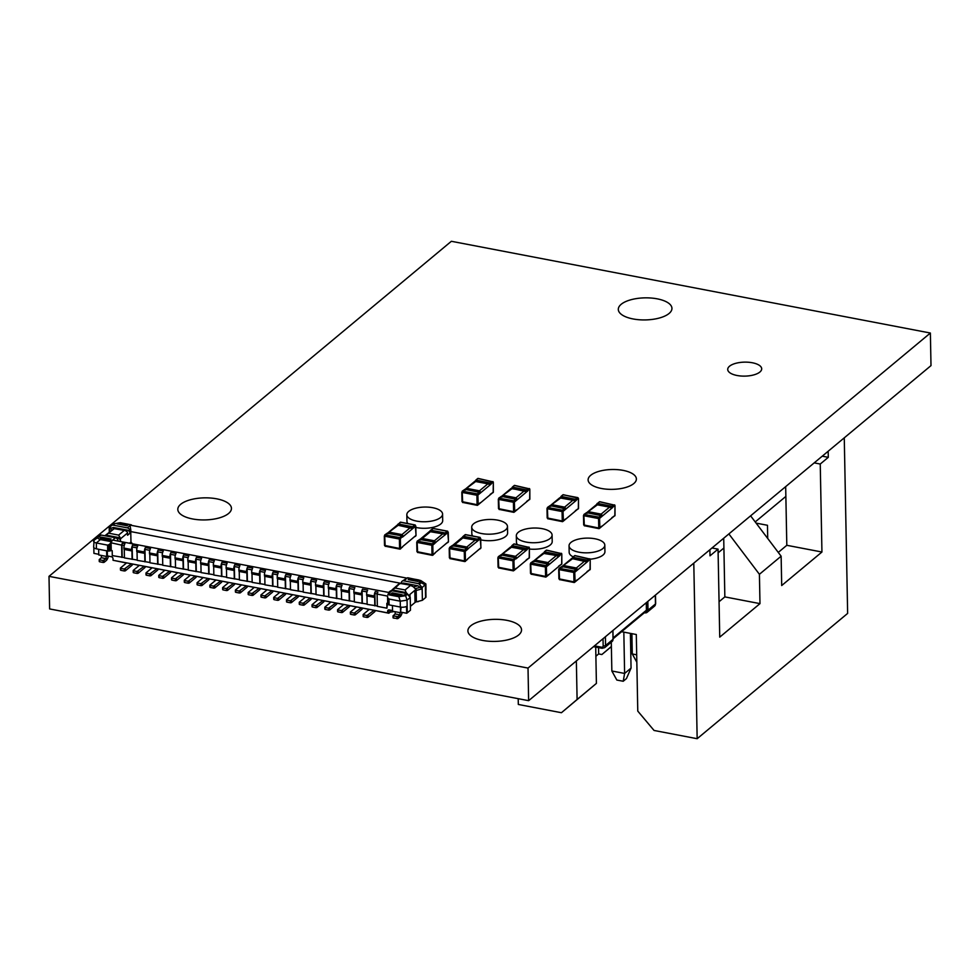 <?xml version="1.0" encoding="UTF-8"?>
<svg xmlns="http://www.w3.org/2000/svg" width="980" height="980" viewBox="0 0 980 980"><rect width="100%" height="100%" fill="white"/><g stroke="black" fill="none" stroke-linecap="round" stroke-linejoin="round"><path stroke-width="1.47" d="M49 576.338L49.625 608.935L528.637 700.676L931 365.613L930.375 333.029L451.363 241.288L49 576.338L528.012 668.078L930.375 333.029L931 365.613M729.537 366.214A16.991 6.995 178.9 0 1 748.573 362.257A16.991 6.995 178.9 0 1 761.693 368.799A16.991 6.995 178.9 0 1 759.88 372.033A16.991 6.995 178.9 0 1 740.843 376.002A16.991 6.995 178.9 0 1 727.723 369.448A16.991 6.995 178.9 0 1 729.537 366.214M590.695 475.3A24.145 9.935 178.9 0 1 617.743 469.665A24.145 9.935 178.9 0 1 636.388 478.963A24.145 9.935 178.9 0 1 633.803 483.557A24.145 9.935 178.9 0 1 606.755 489.192A24.145 9.935 178.9 0 1 588.11 479.894A24.145 9.935 178.9 0 1 590.695 475.3M621.173 304.302A26.828 11.037 178.9 0 1 651.222 298.043A26.828 11.037 178.9 0 1 671.949 308.382A26.828 11.037 178.9 0 1 669.071 313.478A26.828 11.037 178.9 0 1 639.021 319.737A26.828 11.037 178.9 0 1 618.307 309.411A26.828 11.037 178.9 0 1 621.173 304.302M180.675 504.308A26.828 11.037 178.9 0 1 210.737 498.036A26.828 11.037 178.9 0 1 231.452 508.375A26.828 11.037 178.9 0 1 228.585 513.471A26.828 11.037 178.9 0 1 198.536 519.743A26.828 11.037 178.9 0 1 177.809 509.404A26.828 11.037 178.9 0 1 180.675 504.308M470.78 625.791A26.828 11.037 178.9 0 1 500.829 619.532A26.828 11.037 178.9 0 1 521.544 629.87A26.828 11.037 178.9 0 1 518.677 634.967A26.828 11.037 178.9 0 1 488.628 641.226A26.828 11.037 178.9 0 1 467.901 630.899A26.828 11.037 178.9 0 1 470.78 625.791M528.637 700.676L528.012 668.078M367.99 615.366L368.027 617.314L367.071 617.461L367.035 615.514L374.103 610.271L113.043 560.278L113.006 558.649A1.788 1.446 -129.8 0 0 111.389 556.714L107.396 555.942L107.298 550.919M369.313 609.352L363.2 614.448L363.555 616.788L363.2 614.717M395.136 611.716L395.185 613.982L393.017 615.857L397.88 616.641L397.917 618.588L393.446 618.062L393.103 615.991M355.213 612.917L355.25 614.877L354.295 615.024L354.258 613.063L361.338 607.821M356.549 606.902L350.424 611.998L350.779 614.35L350.436 612.267M342.449 610.466L342.486 612.427L341.518 612.574L341.481 610.614L348.562 605.383M343.772 604.464L337.659 609.56L338.002 611.9L337.659 609.817M329.672 608.029L329.709 609.976L328.741 610.124L328.704 608.176L335.785 602.933M330.995 602.014L324.882 607.11L325.238 609.45L324.882 607.38M316.895 605.579L316.932 607.539L315.977 607.686L315.94 605.726L323.008 600.483M318.218 599.564L312.106 604.66L312.461 607.012L312.106 604.93M304.118 603.129L304.155 605.089L303.2 605.236L303.163 603.276L310.243 598.045M305.442 597.126L299.329 602.21L299.684 604.562L299.341 602.48M291.354 600.691L291.391 602.639L290.423 602.786L290.386 600.838L297.467 595.595M292.677 594.676L286.552 599.772L286.907 602.112L286.564 600.042M278.577 598.241L278.614 600.201L277.646 600.336L277.61 598.388L284.69 593.145M279.9 592.226L273.788 597.322L274.143 599.674L273.788 597.592M265.8 595.791L265.837 597.751L264.882 597.898L264.845 595.938L271.913 590.695M267.124 589.788L261.011 594.872L261.366 597.224L261.011 595.142M253.024 593.353L253.061 595.301L252.105 595.448L252.068 593.488L259.149 588.257M254.347 587.339L248.234 592.435L248.589 594.774L248.246 592.704M240.259 590.903L240.296 592.851L239.328 592.998L239.292 591.05L246.372 585.807M241.582 584.889L235.457 589.985L235.813 592.324L235.47 590.254M227.483 588.453L227.519 590.413L226.552 590.56L226.515 588.6L233.595 583.357M228.806 582.438L222.693 587.535L223.048 589.887L222.693 587.804M214.706 586.003L214.743 587.963L213.787 588.11L213.75 586.15L220.819 580.92M216.029 580.001L209.916 585.097L210.271 587.437L209.916 585.354M201.929 583.566L201.966 585.513L201.01 585.66L200.974 583.713L208.042 578.47M203.252 577.551L197.139 582.647L197.495 584.987L197.151 582.916M189.152 581.115L189.201 583.076L188.234 583.223L188.197 581.263L195.277 576.02M190.488 575.101L184.363 580.197L184.718 582.549L184.375 580.466M176.388 578.666L176.425 580.626L175.457 580.773L175.42 578.812L182.5 573.582M177.711 572.663L171.598 577.747L171.953 580.099L171.598 578.016M163.611 576.228L163.648 578.176L162.692 578.323L162.656 576.375L169.724 571.132M164.934 570.213L158.821 575.309L159.177 577.649L158.821 575.579M150.834 573.778L150.871 575.738L149.916 575.873L149.879 573.925L156.947 568.682M152.157 567.763L146.044 572.859L146.4 575.211L146.057 573.129M138.058 571.328L138.107 573.288L137.139 573.435L137.102 571.475L144.183 566.232M139.393 565.325L133.268 570.409L133.623 572.761L133.28 570.679M125.293 568.89L125.33 570.838L124.362 570.985L124.325 569.025L131.406 563.794M126.616 562.875L120.503 567.971L120.859 570.311L120.503 568.241M104.088 560.376L104.125 562.324L103.169 562.471L103.133 560.523L106.183 558.637L101.393 557.718L99.225 559.592L99.654 561.797L99.299 559.727M137.2 560.033L124.436 557.926L124.276 549.449L131.933 550.919L132.104 559.384M124.423 557.596L112.296 555.599L112.21 550.711L111.242 550.527A1.788 0.735 178.9 0 1 110.299 550.834L110.164 543.655L111.328 541.671L100.364 539.576L96.322 542.969L96.432 548.837L107.702 551.005L107.592 545.137L96.322 542.969C93.713 542.332 92.965 541.413 94.08 540.213L93.651 547.048A5.059 2.083 178.9 0 0 96.432 548.837M132.031 543.288L130.965 542.026L130.757 531.589A4.288 1.788 -79.2 0 1 130.842 530.192L130.058 525.586A4.288 1.788 -79.2 0 1 130.94 525.28L141.488 527.301A4.288 1.788 -79.2 0 1 141.524 527.301M149.977 562.483L137.212 560.364L137.041 551.887L144.709 553.357L144.869 561.834M162.754 564.933L149.977 562.814L149.817 554.337L157.486 555.807L157.645 564.284M175.518 567.371L162.754 565.264L162.594 556.787L170.263 558.257L170.422 566.722M188.295 569.821L175.53 567.702L175.371 559.237L183.027 560.695L183.199 569.172M201.071 572.271L188.307 570.152L188.136 561.675L195.804 563.145L195.963 571.622M213.848 574.709L201.071 572.602L200.912 564.125L208.581 565.595L208.74 574.072M226.613 577.159L213.848 575.04L213.689 566.575L221.358 568.033L221.517 576.51M239.389 579.609L226.625 577.49L226.466 569.013L234.122 570.483L234.293 578.96M252.166 582.047L239.402 579.94L239.23 571.463L246.899 572.933L247.058 581.41M264.943 584.496L252.166 582.39L252.007 573.913L259.675 575.383L259.835 583.847M277.707 586.947L264.943 584.827L264.784 576.35L272.452 577.82L272.612 586.297M290.484 589.397L277.72 587.277L277.561 578.8L285.217 580.27L285.388 588.747M303.261 591.834L290.497 589.727L290.325 581.25L297.993 582.72L298.153 591.185M316.038 594.284L303.261 592.165L303.102 583.7L310.77 585.158L310.93 593.635M328.802 596.734L316.038 594.615L315.879 586.138L323.547 587.608L323.706 596.085M341.579 599.172L328.815 597.065L328.655 588.588L336.312 590.058L336.483 598.535M354.356 601.622L341.591 599.503L341.42 591.038L349.088 592.496L349.248 600.973M367.132 604.072L354.356 601.953L354.197 593.476L361.865 594.946L362.024 603.423M387.492 603.435L386.929 608.188L386.843 603.3L387.7 603.472M377.349 606.032L375.12 605.603L374.887 593.439A1.788 0.747 100.8 0 1 375.316 591.577L377.876 592.067A4.288 1.788 100.8 0 0 377.116 594.088L377.349 606.363L386.929 608.188M124.276 549.449L123.921 548.09A4.288 1.788 100.8 0 1 124.95 543.63L122.402 543.141A1.788 0.747 100.8 0 0 121.973 545.003L122.206 557.167M122.402 543.141A4.288 1.788 100.8 0 0 121.642 545.162L121.875 557.436M114.378 528.477L125.403 530.596L127.314 531.956A2.866 2.315 50.2 0 1 127.523 532.973L127.559 535.252L129.972 533.243L129.936 530.964A2.866 2.315 -129.8 0 0 127.327 527.865L130.855 524.925A1.788 0.747 -79.2 0 1 131.222 524.802A1.788 0.747 -79.2 0 1 131.43 524.925L131.602 525.403M125.403 530.596L114.219 528.649L106.085 535.141L120.234 537.849L118.641 535.105L124.105 530.548M120.234 537.849A2.866 2.315 50.2 0 1 120.442 538.865L120.479 541.082A2.866 2.315 -129.8 0 0 117.87 538.057L117.086 538.718M126.469 562.998L114.195 560.499M375.254 610.491L388.827 613.235L390.113 612.169L394.242 611.545M369.178 609.474L362.478 608.041M356.401 607.024L349.713 605.603M343.625 604.574L336.936 603.153M330.848 602.137L324.16 600.703M318.084 599.687L311.383 598.266M305.307 597.237L298.618 595.816M292.53 594.799L285.842 593.365M279.753 592.349L273.065 590.916M266.989 589.899L260.288 588.478M254.212 587.461L247.524 586.028M241.435 585.011L234.747 583.578M228.659 582.561L221.97 581.14M215.894 580.111L209.193 578.69M203.117 577.673L196.429 576.24M190.341 575.223L183.652 573.802M177.564 572.773L170.875 571.352M164.799 570.336L158.099 568.902M152.023 567.885L145.334 566.452M139.246 565.436L132.557 564.015M374.103 610.271L387.676 612.868L387.651 611.238A1.788 1.446 50.2 0 1 389.207 609.915L392.551 610.552M388.717 592.447L112.676 540.054A4.288 1.788 100.8 0 0 111.193 542.81L121.642 545.162M111.095 543.141L111.242 550.527M375.12 605.603L367.132 604.403L366.973 595.926L374.642 597.396L374.801 605.873M129.924 542.883L130.965 542.026M110.164 543.655L108.952 544.672L109.062 551.017L110.299 550.834M109.062 551.017A1.788 0.735 178.9 0 1 107.702 551.005M118.004 540.605A2.866 2.315 -129.8 0 0 115.42 537.775L111.892 540.715A1.788 0.747 100.8 0 0 111.328 541.671M106.636 550.797L106.747 556.481L107.396 555.942M98.662 549.266L98.76 554.95L106.747 556.481M93.823 547.551L93.933 553.369L98.747 554.288M113.166 529.249L104.885 535.766M105.117 535.803L106.085 535.141M105.607 535.901L117.87 538.057M101.344 555.452L101.393 557.718M106.134 556.358L106.183 558.637M104.125 562.324L106.22 560.585A5.721 2.389 100.8 0 0 108.388 556.138M101.075 535.031L99.249 536.55L100.928 538.62L100.364 539.576C97.902 538.694 97.155 537.775 98.123 536.807L99.948 535.288A1.788 1.446 50.2 0 1 99.96 535.288A1.788 1.446 50.2 0 1 101.075 535.031L115.42 537.775M107.592 545.137L108.952 544.672M111.083 539L101.32 537.126L100.217 538.045L109.968 539.919L111.083 539M99.249 536.55L94.068 540.225L99.96 535.288M99.654 561.797L103.169 562.471M103.133 560.523L99.617 559.85M110.765 539.257L101.32 537.126M101.332 537.457L100.536 538.106M143.999 527.779L141.451 527.289A4.288 1.788 -79.2 0 1 141.488 527.301A1.788 0.747 -79.2 0 0 141.451 527.289A1.788 0.747 -79.2 0 1 141.451 527.289L143.987 527.779A4.288 1.788 -79.2 0 1 144.036 527.791L151.704 529.249A4.288 1.788 -79.2 0 1 151.741 529.261A4.288 1.788 -79.2 0 0 151.655 529.249A1.788 0.747 -79.2 0 1 151.679 529.249A1.788 0.747 -79.2 0 1 151.692 529.249M401.384 583.443L401.371 582.941A2.866 2.315 50.2 0 1 402.094 581.238L407.411 577.882A1.788 0.747 -79.2 0 1 407.778 577.759A1.788 0.747 -79.2 0 1 407.986 577.894M394.352 575.726A1.788 0.747 -79.2 0 1 394.377 575.726A4.288 1.788 -79.2 0 0 394.352 575.726L396.912 576.216A4.288 1.788 -79.2 0 1 396.961 576.228L407.08 578.163M396.925 576.216L394.377 575.726A1.788 0.747 -79.2 0 1 394.401 575.738L386.745 574.268A4.288 1.788 -79.2 0 0 386.696 574.255L381.588 573.276A1.788 0.747 -79.2 0 1 381.6 573.288A4.288 1.788 -79.2 0 1 381.637 573.288L373.968 571.818A4.288 1.788 -79.2 0 0 373.919 571.818L368.811 570.838A4.288 1.788 -79.2 0 1 368.86 570.838L361.191 569.38A4.288 1.788 -79.2 0 0 361.142 569.368L356.034 568.388A1.788 0.747 -79.2 0 1 356.071 568.4A1.788 0.747 -79.2 0 1 356.059 568.388A4.288 1.788 -79.2 0 1 356.083 568.4L348.415 566.93A4.288 1.788 -79.2 0 1 348.415 566.93L343.257 565.938A4.288 1.788 -79.2 0 1 343.306 565.95L335.65 564.48A4.288 1.788 -79.2 0 0 335.601 564.48L330.493 563.5A1.788 0.747 -79.2 0 1 330.53 563.5A1.788 0.747 -79.2 0 1 330.505 563.5A4.288 1.788 -79.2 0 1 330.53 563.5L322.873 562.03A4.288 1.788 -79.2 0 1 322.873 562.03L317.716 561.05A1.788 0.747 -79.2 0 1 317.728 561.05A4.288 1.788 -79.2 0 1 317.765 561.062L310.096 559.592A4.288 1.788 -79.2 0 0 310.048 559.58L304.939 558.6A1.788 0.747 -79.2 0 1 304.976 558.612A1.788 0.747 -79.2 0 1 304.964 558.612A4.288 1.788 -79.2 0 1 304.988 558.612L297.32 557.142A4.288 1.788 -79.2 0 0 297.271 557.13L292.163 556.162A1.788 0.747 -79.2 0 1 292.187 556.162A4.288 1.788 -79.2 0 1 292.212 556.162L284.555 554.692A4.288 1.788 -79.2 0 0 284.506 554.692L279.398 553.712A1.788 0.747 -79.2 0 1 279.435 553.712A1.788 0.747 -79.2 0 1 279.41 553.712A4.288 1.788 -79.2 0 1 279.435 553.712L271.779 552.255A4.288 1.788 -79.2 0 0 271.73 552.242L266.621 551.262A1.788 0.747 -79.2 0 1 266.634 551.262A4.288 1.788 -79.2 0 1 266.67 551.274L259.002 549.805A4.288 1.788 -79.2 0 0 258.953 549.792L253.845 548.812A4.288 1.788 -79.2 0 1 253.894 548.825L246.225 547.355A4.288 1.788 -79.2 0 0 246.176 547.355L241.068 546.375A1.788 0.747 -79.2 0 1 241.092 546.375A4.288 1.788 -79.2 0 1 241.117 546.375L233.461 544.917A4.288 1.788 -79.2 0 0 233.412 544.904L228.303 543.924A4.288 1.788 -79.2 0 1 228.34 543.937L220.684 542.467A4.288 1.788 -79.2 0 0 220.635 542.455L215.526 541.475A4.288 1.788 -79.2 0 1 215.576 541.487L207.907 540.017A4.288 1.788 -79.2 0 1 207.907 540.017L202.75 539.037A4.288 1.788 -79.2 0 1 202.799 539.037L195.13 537.567A4.288 1.788 -79.2 0 0 195.081 537.567L189.973 536.587A1.788 0.747 -79.2 0 1 190.022 536.599A1.788 0.747 -79.2 0 1 189.998 536.587A4.288 1.788 -79.2 0 1 190.022 536.599L182.366 535.129A4.288 1.788 -79.2 0 1 182.366 535.129L177.209 534.137A1.788 0.747 -79.2 0 1 177.221 534.149A4.288 1.788 -79.2 0 1 177.245 534.149L169.589 532.679A4.288 1.788 -79.2 0 0 169.54 532.667L164.432 531.699A1.788 0.747 -79.2 0 1 164.469 531.699A1.788 0.747 -79.2 0 1 164.444 531.699A4.288 1.788 -79.2 0 1 164.481 531.699A4.288 1.788 -79.2 0 1 164.518 531.711M156.763 530.229A4.288 1.788 -79.2 0 1 156.812 530.229L151.679 529.249L156.763 530.229M177.245 534.149A4.288 1.788 -79.2 0 1 177.282 534.161A1.788 0.747 -79.2 0 0 177.221 534.149L182.329 535.117M195.094 537.567L189.998 536.587A4.288 1.788 -79.2 0 1 190.059 536.599M246.188 547.355L241.092 546.375A1.788 0.747 -79.2 0 1 241.117 546.375A4.288 1.788 -79.2 0 1 241.154 546.387M266.67 551.274A4.288 1.788 -79.2 0 1 266.707 551.274A1.788 0.747 -79.2 0 0 266.634 551.262L271.742 552.242M284.519 554.692L279.41 553.712A4.288 1.788 -79.2 0 1 279.471 553.725M292.212 556.162A4.288 1.788 -79.2 0 1 292.248 556.174A1.788 0.747 -79.2 0 0 292.187 556.162L297.283 557.142M310.06 559.58L304.964 558.612A4.288 1.788 -79.2 0 1 305.025 558.625M322.837 562.03L317.728 561.05A1.788 0.747 -79.2 0 1 317.753 561.062A4.288 1.788 -79.2 0 1 317.802 561.062M335.613 564.48L330.505 563.5A4.288 1.788 -79.2 0 1 330.566 563.512M381.637 573.288A4.288 1.788 -79.2 0 1 381.661 573.3A1.788 0.747 -79.2 0 0 381.6 573.288L386.708 574.255M368.823 570.838A1.788 0.747 -79.2 0 1 368.848 570.838L373.931 571.818M343.282 565.95A1.788 0.747 -79.2 0 1 343.306 565.95L348.378 566.918M253.869 548.825A1.788 0.747 -79.2 0 1 253.881 548.825L258.965 549.792M215.526 541.475A1.788 0.747 -79.2 0 1 215.539 541.487A1.788 0.747 -79.2 0 1 215.563 541.487L220.647 542.455M202.774 539.037A1.788 0.747 -79.2 0 1 202.787 539.037L207.87 540.017M391.535 593.843L392.319 593.182L401.751 594.983M406.32 593.488L404.495 595.007L405.634 595.705L407.46 594.186A1.788 1.446 -129.8 0 0 406.32 593.488L391.963 590.744L388.435 593.684A1.788 0.747 100.8 0 0 387.884 594.627L398.836 596.734L405.634 595.705L407.043 600.152L410.24 597.494L407.46 594.186M404.495 595.007L399.399 595.779L398.836 596.734L400.244 601.181L400.355 607.049L389.085 604.893L388.974 599.025L400.244 601.181L407.043 600.152L407.288 612.855L410.473 610.197L410.24 597.494M402.07 594.725L400.967 595.644L391.204 593.782L392.319 592.851L402.07 594.725M397.88 616.641L399.975 614.901L395.185 613.982M397.917 618.588L400.012 616.849A5.721 2.389 100.8 0 0 402.192 612.402M388.974 599.025L388.08 598.131L388.202 604.476A1.788 0.735 -1.1 0 0 389.085 604.893M388.202 604.476L388.08 598.131M408.195 595.068L405.401 593.108L394.23 591.173M388.644 592.435L390.187 591.148A2.866 2.315 50.2 0 1 391.963 590.744M393.446 591.026A2.866 2.315 50.2 0 1 394.426 591.014M390.113 612.169L390.077 610.087M399.938 612.635L399.975 614.901M409.652 596.207L406.198 592.618L405.083 589.96L410.547 585.403L413.278 586.726L416.733 590.303L414.797 590.377L409.934 594.431L409.836 597.016M406.198 592.618L392.049 589.911L399.558 583.345M391.877 590.732A2.866 2.315 -129.8 0 1 392.049 589.911L395.185 588.061L405.083 589.96M409.579 595.668L409.934 594.431L409.995 597.2M410.399 606.338L415.03 602.48L414.797 590.377M395.185 588.061L400.11 583.198L411.122 585.317L400.661 583.504L399.13 584.007M400.355 607.049A5.059 2.083 -1.1 0 0 406.529 606.412L406.663 613.26A5.059 2.083 -1.1 0 0 407.288 612.855M401.09 607.159L400.538 612.745L400.44 607.061M406.663 613.26L401.188 612.206M392.453 605.53L392.563 611.214L400.538 612.745M413.499 586.947L417.921 585.783L422.172 588.87L422.147 587.571L425.884 583.945L425.994 589.813A5.059 2.083 178.9 0 1 425.847 590.327L425.982 597.175A5.059 2.083 178.9 0 1 425.59 597.616L425.345 584.913L421.192 582.745L419.366 584.264A1.788 1.446 -129.8 0 0 418.227 583.578L403.882 580.822L406.614 578.543M416.157 590.181L416.39 601.855L422.392 600.287L425.59 597.616M416.39 601.855A3.577 1.47 -1.1 0 0 415.03 602.48M388.546 593.623L389.232 593.023L388.546 593.623M387.553 596.085L377.116 594.088M387.676 612.868L388.803 611.937L388.827 613.235M418.766 580.822L409.334 579.009L408.538 579.67M418.227 583.578L420.053 582.059L421.192 582.745L420.763 580.528L407.778 577.759M420.053 582.059L418.374 579.989L420.763 580.528L425.884 583.945M407.411 577.882L418.95 579.989M417.97 581.483L419.085 580.552L409.322 578.69L408.219 579.609L417.97 581.483M418.766 601.23L418.68 601.304A5.721 2.389 -79.2 0 1 417.505 601.708A5.721 2.389 -79.2 0 1 417.26 601.634M422.147 587.571L419.366 584.264M417.921 585.783L403.919 583.112A2.866 2.315 -129.8 0 0 402.143 583.517L402.07 583.578M402.094 581.238A2.866 2.315 50.2 0 1 403.882 580.822M422.392 600.287L422.172 588.87L416.733 590.303M366.973 595.926L366.618 594.566A4.288 1.788 100.8 0 1 367.659 590.107L362.551 589.139A1.788 0.747 100.8 0 0 362.11 590.989L366.961 591.92M354.197 593.476L353.841 592.116A4.288 1.788 100.8 0 1 354.882 587.669L349.774 586.689A1.788 0.747 100.8 0 0 349.346 588.539L354.184 589.47M341.42 591.038L341.077 589.678A4.288 1.788 100.8 0 1 342.106 585.219L336.998 584.239A1.788 0.747 100.8 0 0 336.569 586.101L341.408 587.02M328.655 588.588L328.3 587.228A4.288 1.788 100.8 0 1 329.329 582.769L324.221 581.789A1.788 0.747 100.8 0 0 323.792 583.651L328.631 584.582M315.879 586.138L315.523 584.778A4.288 1.788 100.8 0 1 316.565 580.332L311.456 579.351A1.788 0.747 100.8 0 0 311.015 581.201L315.866 582.132M303.102 583.7L302.747 582.328A4.288 1.788 100.8 0 1 303.788 577.882L298.68 576.902A1.788 0.747 100.8 0 0 298.251 578.764L303.089 579.682M290.325 581.25L289.982 579.891A4.288 1.788 100.8 0 1 291.011 575.432L285.903 574.452A1.788 0.747 100.8 0 0 285.474 576.313L290.313 577.232M277.561 578.8L277.205 577.441A4.288 1.788 100.8 0 1 278.234 572.994L273.126 572.014A1.788 0.747 100.8 0 0 272.697 573.864L277.536 574.795M264.784 576.35L264.429 574.99A4.288 1.788 100.8 0 1 265.47 570.544L260.362 569.564A1.788 0.747 100.8 0 0 259.921 571.413L264.772 572.345M252.007 573.913L251.652 572.553A4.288 1.788 100.8 0 1 252.693 568.094L247.585 567.114A1.788 0.747 100.8 0 0 247.156 568.976L251.995 569.895M239.23 571.463L238.887 570.103A4.288 1.788 100.8 0 1 239.916 565.644L234.808 564.676A1.788 0.747 100.8 0 0 234.379 566.526L239.218 567.457M226.466 569.013L226.111 567.653A4.288 1.788 100.8 0 1 227.139 563.206L222.031 562.226A1.788 0.747 100.8 0 0 221.603 564.076L226.441 565.007M213.689 566.575L213.334 565.215A4.288 1.788 100.8 0 1 214.375 560.756L209.267 559.776A1.788 0.747 100.8 0 0 208.826 561.638L213.665 562.557M200.912 564.125L200.557 562.765A4.288 1.788 100.8 0 1 201.598 558.306L196.49 557.326A1.788 0.747 100.8 0 0 196.061 559.188L200.9 560.119M188.136 561.675L187.793 560.315A4.288 1.788 100.8 0 1 188.821 555.868L183.713 554.888A1.788 0.747 100.8 0 0 183.285 556.738L188.123 557.669M175.371 559.237L175.016 557.865A4.288 1.788 100.8 0 1 176.045 553.418L170.936 552.438A1.788 0.747 100.8 0 0 170.508 554.3L175.346 555.219M162.594 556.787L162.239 555.427A4.288 1.788 100.8 0 1 163.28 550.968L158.172 549.988A1.788 0.747 100.8 0 0 157.731 551.85L162.57 552.781M149.817 554.337L149.462 552.977A4.288 1.788 100.8 0 1 150.504 548.53L145.395 547.551A1.788 0.747 100.8 0 0 144.967 549.4L149.805 550.331M137.041 551.887L136.698 550.527A4.288 1.788 100.8 0 1 137.727 546.081L132.619 545.101A1.788 0.747 100.8 0 0 132.19 546.95L137.029 547.881M132.423 559.115L132.19 546.95M145.199 561.565L144.967 549.4M157.964 564.015L157.731 551.85M170.74 566.465L170.508 554.3M183.517 568.902L183.285 556.738M196.294 571.352L196.061 559.188M209.059 573.802L208.826 561.638M221.835 576.24L221.603 564.076M234.612 578.69L234.379 566.526M247.389 581.14L247.156 568.976M260.153 583.578L259.921 571.413M272.93 586.028L272.697 573.864M285.707 588.478L285.474 576.313M298.483 590.928L298.251 578.764M311.248 593.365L311.015 581.201M324.025 595.816L323.792 583.651M336.802 598.266L336.569 586.101M349.578 600.703L349.346 588.539M362.343 603.153L362.11 590.989M375.316 591.577A4.288 1.788 100.8 0 0 374.287 596.036L374.642 597.396M120.822 568.363L124.325 569.025M120.859 570.311L124.362 570.985M125.33 570.838L131.761 565.485A5.721 2.389 100.8 0 0 132.778 564.198M132.619 545.101A4.288 1.788 100.8 0 0 131.577 549.547L131.933 550.919M123.933 549.057L131.602 550.527M133.586 570.801L137.102 571.475M133.623 572.761L137.139 573.435M138.107 573.288L144.538 567.922A5.721 2.389 100.8 0 0 145.554 566.648M145.395 547.551A4.288 1.788 100.8 0 0 144.354 551.997L144.709 553.357M136.71 551.507L144.379 552.977M146.363 573.251L149.879 573.925M146.4 575.211L149.916 575.873M150.871 575.738L157.315 570.372A5.721 2.389 100.8 0 0 158.331 569.086M158.172 549.988A4.288 1.788 100.8 0 0 157.131 554.447L157.486 555.807M149.487 553.957L157.143 555.427M159.14 575.701L162.656 576.375M159.177 577.649L162.692 578.323M163.648 578.176L170.091 572.822A5.721 2.389 100.8 0 0 171.096 571.536M170.936 552.438A4.288 1.788 100.8 0 0 169.907 556.897L170.263 558.257M162.264 556.407L169.92 557.865M171.917 578.139L175.42 578.812M171.953 580.099L175.457 580.773M176.425 580.626L182.856 575.26A5.721 2.389 100.8 0 0 183.873 573.986M183.713 554.888A4.288 1.788 100.8 0 0 182.672 559.335L183.027 560.695M175.028 558.845L182.696 560.315M184.681 580.589L188.197 581.263M184.718 582.549L188.234 583.223M189.201 583.076L195.632 577.71A5.721 2.389 100.8 0 0 196.649 576.436M196.49 557.326A4.288 1.788 100.8 0 0 195.449 561.785L195.804 563.145M187.805 561.295L195.473 562.765M197.458 583.039L200.974 583.713M197.495 584.987L201.01 585.66M201.966 585.513L208.409 580.16A5.721 2.389 100.8 0 0 209.426 578.874M209.267 559.776A4.288 1.788 100.8 0 0 208.226 564.235L208.581 565.595M200.582 563.745L208.238 565.203M210.235 585.476L213.75 586.15M210.271 587.437L213.787 588.11M214.743 587.963L221.186 582.598A5.721 2.389 100.8 0 0 222.191 581.324M222.031 562.226A4.288 1.788 100.8 0 0 221.002 566.673L221.358 568.033M213.358 566.183L221.014 567.653M223.011 587.927L226.515 588.6M223.048 589.887L226.552 590.56M227.519 590.413L233.951 585.048A5.721 2.389 100.8 0 0 234.967 583.774M234.808 564.676A4.288 1.788 100.8 0 0 233.767 569.123L234.122 570.483M226.123 568.633L233.791 570.103M235.776 590.377L239.292 591.05M235.813 592.324L239.328 592.998M240.296 592.851L246.727 587.498A5.721 2.389 100.8 0 0 247.744 586.212M247.585 567.114A4.288 1.788 100.8 0 0 246.543 571.573L246.899 572.933M238.9 571.083L246.568 572.553M248.553 592.814L252.068 593.488M248.589 594.774L252.105 595.448M253.061 595.301L259.504 589.948A5.721 2.389 100.8 0 0 260.521 588.662M260.362 569.564A4.288 1.788 100.8 0 0 259.32 574.01L259.675 575.383M251.676 573.521L259.345 574.99M261.329 595.264L264.845 595.938M261.366 597.224L264.882 597.898M265.837 597.751L272.281 592.385A5.721 2.389 100.8 0 0 273.285 591.112M273.126 572.014A4.288 1.788 100.8 0 0 272.097 576.461L272.452 577.82M264.453 575.971L272.109 577.441M274.106 597.714L277.61 598.388M274.143 599.674L277.646 600.336M278.614 600.201L285.045 594.836A5.721 2.389 100.8 0 0 286.062 593.549M285.903 574.452A4.288 1.788 100.8 0 0 284.862 578.911L285.217 580.27M277.218 578.421L284.886 579.891M286.871 600.164L290.386 600.838M286.907 602.112L290.423 602.786M291.391 602.639L297.822 597.286A5.721 2.389 100.8 0 0 298.839 595.999M298.68 576.902A4.288 1.788 100.8 0 0 297.638 581.361L297.993 582.72M289.994 580.871L297.663 582.328M299.647 602.602L303.163 603.276M299.684 604.562L303.2 605.236M304.155 605.089L310.599 599.723A5.721 2.389 100.8 0 0 311.615 598.449M311.456 579.351A4.288 1.788 100.8 0 0 310.415 583.798L310.77 585.158M302.771 583.308L310.44 584.778M312.424 605.052L315.94 605.726M312.461 607.012L315.977 607.686M316.932 607.539L323.376 602.173A5.721 2.389 100.8 0 0 324.38 600.899M324.221 581.789A4.288 1.788 100.8 0 0 323.192 586.248L323.547 587.608M315.548 585.758L323.204 587.228M325.201 607.502L328.704 608.176M325.238 609.45L328.741 610.124M329.709 609.976L336.14 604.623A5.721 2.389 100.8 0 0 337.157 603.337M336.998 584.239A4.288 1.788 100.8 0 0 335.969 588.698L336.312 590.058M328.312 588.208L335.981 589.666M337.965 609.94L341.481 610.614M338.002 611.9L341.518 612.574M342.486 612.427L348.917 607.061A5.721 2.389 100.8 0 0 349.934 605.787M349.774 586.689A4.288 1.788 100.8 0 0 348.733 591.136L349.088 592.496M341.089 590.646L348.757 592.116M350.742 612.39L354.258 613.063M350.779 614.35L354.295 615.024M355.25 614.877L361.694 609.511A5.721 2.389 100.8 0 0 362.71 608.237M362.551 589.139A4.288 1.788 100.8 0 0 361.51 593.586L361.865 594.946M353.866 593.096L361.534 594.566M363.519 614.84L367.035 615.514M363.555 616.788L367.071 617.461M368.027 617.314L374.47 611.961A5.721 2.389 100.8 0 0 375.475 610.675M366.643 595.546L374.299 597.016M117.551 523.945L118.335 523.283L127.768 525.096M113.717 528.882L113.374 527.461L109.209 528.943L109.184 527.632L111.855 525.378A1.788 1.446 50.2 0 1 112.982 525.109L114.807 523.602L113.68 523.859L111.879 525.366M111.867 525.366L113.692 523.847L120.258 522.695L131.222 524.802M117.22 523.884L118.335 522.965L128.086 524.827L126.984 525.745L117.22 523.884M112.982 525.109L127.327 527.865M113.374 527.461L127.376 530.143A2.866 2.315 50.2 0 1 129.972 533.243M109.27 532.103L109.209 528.943L109.821 531.528M709.888 549.743L709.998 555.832L718.046 549.131L712.007 547.979M518.212 698.679L518.322 704.461L561.442 712.717L577.098 699.487L576.35 660.937M828.173 451.241L828.296 457.329L822.257 456.178M828.296 457.329L820.248 464.03L814.209 462.879M785.678 486.631L786.805 545.297L778.267 552.414M755.213 521.936L785.874 496.407M723.718 538.228L724.845 596.894L719.063 601.72M718.12 552.83L723.902 548.016M636.829 662.211L632.284 653.979L636.694 654.812M632.284 653.979L631.892 633.668M621.602 631.696L636.302 634.513L637.772 711.1L654.052 730.455L697.16 738.712L847.639 613.407L844.27 437.84M767.72 538.461L767.463 525.28L756.107 523.112M577.098 699.487L596.404 683.403L595.705 647.082M595.889 656.233L598.67 653.917L601.867 654.53L611.373 646.482M611.373 646.604L601.867 654.53M596.404 683.403L561.442 712.717M598.547 647.621L598.67 653.917M820.248 464.03L821.938 552.022L781.697 585.538L781.134 556.199L759.414 574.292L759.978 603.631L719.736 637.135L718.046 549.131M693.791 563.145L697.16 738.712M759.414 574.292L728.875 533.929M750.607 515.835L781.134 556.199M759.978 603.631L724.845 596.894M821.938 552.022L786.805 545.297M630.397 633.386L631.059 668.078L626.441 678.589L623.219 681.259L616.837 680.047L611.851 670.994L624.615 673.444L623.831 632.125M611.851 670.994L611.287 642.145M623.219 681.259L624.615 673.444L631.059 668.078M467.374 549.204L477.64 540.985L477.162 540.409L461.837 537.763L452.527 545.517M463.087 537.726L454.72 544.696L466.86 547.012L466.872 548.984L468.305 548.763L466.86 547.012L475.227 540.054M452.809 546.289L454.72 544.696L452.344 545.701M477.64 540.985L478.608 540.188L477.444 540.446M478.105 550.209L467.57 558.98M501.478 555.611L503.389 554.019L515.517 556.334L515.529 558.306L516.975 558.086L526.309 550.307L511.756 547.048L501.013 555.023M523.896 549.364L515.517 556.334L516.975 558.086L516.007 558.894M511.781 547.036L510.507 547.073L501.295 554.754M515.798 558.049L513.912 560.634L514.267 570.274L529.396 557.681L529.371 547.759L526.113 549.755M527.277 549.51L526.309 550.307M550.601 506.403L552.512 504.798L564.639 507.126L564.652 509.086L566.097 508.877L575.432 501.099L573.006 500.155L574.954 500.511L560.879 497.828L550.123 505.815M573.006 500.155L564.639 507.126L566.097 508.877L563.035 511.425L563.39 521.066L578.519 508.461L578.482 498.551L575.236 500.547M560.903 497.828L559.629 497.865L550.417 505.533M576.399 500.29L575.432 501.099M501.932 497.081L503.843 495.476L515.97 497.803L515.982 499.776L517.428 499.555L526.762 491.776L512.209 488.518L501.454 496.493M524.349 490.833L515.97 497.803L517.428 499.555L514.365 502.103L514.721 511.744L529.849 499.139L529.825 489.228L526.566 491.225M512.209 488.518L510.96 488.542L501.748 496.223M527.73 490.98L526.762 491.776M402.449 537.138L412.752 528.563L398.223 525.292M387.443 533.279L398.199 525.292L396.949 525.329L387.639 533.083M387.921 533.867L389.832 532.263L401.959 534.59L401.971 536.55L403.417 536.342L401.959 534.59L410.338 527.62M412.752 528.563L413.719 527.755L412.555 528.012M413.217 537.775L402.682 546.558M533.929 561.822L535.827 560.229L547.967 562.557L547.979 564.517L549.425 564.296L558.759 556.53L556.334 555.587L558.282 555.942L544.206 553.259L533.451 561.246M556.334 555.587L547.967 562.557L549.425 564.296L546.362 566.844L546.705 576.485L561.834 563.892L561.81 553.982L558.563 555.979M544.206 553.259L542.957 553.284L533.745 560.964M559.715 555.721L558.759 556.53M587.106 513.385L589.005 511.793L601.144 514.12L601.157 516.08L602.59 515.86L611.937 508.093L609.511 507.15L611.459 507.505L597.384 504.823L586.628 512.81M609.511 507.15L601.144 514.12L602.59 515.86L599.54 518.408L599.883 528.048L615.011 515.456L614.987 505.545L611.74 507.542M597.408 504.81L596.134 504.859L586.91 512.528M612.892 507.285L611.937 508.093M465.439 490.086L467.338 488.493L479.477 490.821L479.49 492.781L480.923 492.56L490.257 484.794L487.844 483.851L489.78 484.206L475.704 481.523L464.961 489.51M465.145 489.314L475.214 480.972M487.844 483.851L479.477 490.821L480.923 492.56L477.873 495.108L478.216 504.749L493.344 492.156L493.32 482.246L490.061 484.243M475.729 481.511L474.455 481.56M491.225 483.985L490.257 484.794M434.936 542.994L445.202 534.774L444.724 534.186L429.399 531.54L420.077 539.306M430.649 531.515L422.27 538.486L434.41 540.801L434.422 542.773L435.867 542.553L434.41 540.801L442.776 533.831M420.371 540.078L422.27 538.486L419.893 539.49M445.202 534.774L446.157 533.977L445.006 534.223M445.667 543.986L435.12 552.769M562.312 567.261L564.223 565.668L576.363 567.984L576.375 569.956L577.808 569.735L587.143 561.957L572.59 558.698L561.846 566.673M562.03 566.489L572.1 558.135M584.729 561.013L576.363 567.984L577.808 569.735L574.758 572.283L575.101 581.924L590.23 569.331L590.205 559.421L586.947 561.405M572.614 558.686L571.34 558.723M588.11 561.16L587.143 561.957M507.469 526.493A17.885 7.362 178.9 0 1 505.558 529.898A17.885 7.362 178.9 0 1 485.529 534.063A17.885 7.362 178.9 0 1 471.711 527.179A17.885 7.362 178.9 0 1 489.449 519.474A17.885 7.362 178.9 0 1 507.469 526.493L507.603 533.01A17.885 7.362 178.9 0 1 505.68 536.415A17.885 7.362 178.9 0 1 480.8 539.87M472.801 535.999A17.885 7.362 178.9 0 1 471.833 533.696L471.711 527.179M552.083 535.031A17.885 7.362 178.9 0 1 550.172 538.437A17.885 7.362 178.9 0 1 530.143 542.614A17.885 7.362 178.9 0 1 516.325 535.717A17.885 7.362 178.9 0 1 534.063 528.024A17.885 7.362 178.9 0 1 552.083 535.031L552.206 541.548A17.885 7.362 178.9 0 1 550.295 544.954A17.885 7.362 178.9 0 1 529.47 549.057M517.416 544.549A17.885 7.362 178.9 0 1 516.448 542.234L516.325 535.717M442.58 514.059A17.885 7.362 178.9 0 1 416.659 521.103A17.885 7.362 178.9 0 1 406.823 514.745A17.885 7.362 178.9 0 1 424.56 507.052A17.885 7.362 178.9 0 1 442.58 514.059L442.703 520.576A17.885 7.362 178.9 0 1 416.782 527.632A17.885 7.362 178.9 0 1 415.912 527.448M407.913 523.577A17.885 7.362 178.9 0 1 406.945 521.274L406.823 514.745M573.006 556.775A17.885 7.362 178.9 0 1 569.172 552.34L569.049 545.823A17.885 7.362 178.9 0 1 586.787 538.118A17.885 7.362 178.9 0 1 604.807 545.137A17.885 7.362 178.9 0 1 578.886 552.181A17.885 7.362 178.9 0 1 569.049 545.823M604.807 545.137L604.93 551.654A17.885 7.362 178.9 0 1 590.279 559.188M646.261 602.725L646.408 610.209A2.144 1.74 50.2 0 1 645.869 611.496L613.1 638.776M393.409 616.114L393.446 618.062M396.961 618.735L396.925 616.788M401.384 583.418L130.757 531.589M127.523 532.973L120.442 538.865M130.842 530.192L129.936 530.964M111.181 542.112L111.193 542.81M118.641 535.105L108.743 533.206M100.928 538.62L111.892 540.715M399.399 595.779L388.435 593.684M389.232 609.915L387.651 611.238M403.111 583.774L403.919 583.112M420.604 587.253L415.165 588.686M374.887 593.439L377.178 593.868M121.973 545.003L124.252 545.431M366.618 594.566L374.287 596.036M123.921 548.09L131.577 549.547M136.698 550.527L144.354 551.997M149.462 552.977L157.131 554.447M162.239 555.427L169.907 556.897M175.016 557.865L182.672 559.335M187.793 560.315L195.449 561.785M200.557 562.765L208.226 564.235M213.334 565.215L221.002 566.673M226.111 567.653L233.767 569.123M238.887 570.103L246.543 571.573M251.652 572.553L259.32 574.01M264.429 574.99L272.097 576.461M277.205 577.441L284.862 578.911M289.982 579.891L297.638 581.361M302.747 582.328L310.415 583.798M315.523 584.778L323.192 586.248M328.3 587.228L335.969 588.698M341.077 589.678L348.733 591.136M353.841 592.116L361.51 593.586M119.891 522.83L130.855 524.925M126.408 530.952L127.376 530.143M110.728 527.902L111.34 530.499M451.363 546.179L449.612 547.367L464.753 550.074L466.529 548.273L452.478 545.578L449.208 548.384L449.391 557.841L464.471 560.903L464.287 551.458L449.6 548.641L450.065 558.747L449.281 548.518M477.627 550.601L480.886 547.894L480.702 538.449L478.608 540.188M467.338 549.572L465.255 551.311L465.427 560.756L467.534 559.347L465.598 560.952M477.468 539.159L479.882 537.481L465.194 534.663L463.258 536.268L477.468 539.159L477.162 540.078L463.111 537.432L462.523 537.003L463.258 536.268M477.162 540.262L478.595 539.858L477.946 539.086M450.286 558.673L464.753 561.565L465.414 561.381L464.471 560.903L465.427 560.756M465.255 551.311L464.287 551.458L464.753 550.074L465.402 550.846M465.586 534.737L462.523 537.334M466.909 559.874L467.644 558.918M467.46 549.364L466.676 548.224L451.988 545.652M480.102 548.886L480.727 548.359M477.664 540.617L463.099 537.432L463.418 536.464M464.569 535.19L465.414 534.59L480.102 537.408L480.96 547.759L477.542 550.613M500.033 555.501L498.281 556.689L513.422 559.396L515.198 557.596L501.148 554.901L497.877 557.706L498.06 567.163L513.14 570.225L512.957 560.78L498.269 557.963L498.734 568.069L497.95 557.841M529.2 547.575L513.863 543.986L511.928 545.591L526.138 548.482L529.029 547.097M525.831 549.584L511.781 546.754M526.615 548.408L527.265 549.18L525.831 549.4L526.138 548.482M512.087 545.787L511.193 546.656M515.566 569.196L516.24 568.302M514.255 544.059L513.238 544.513M516.313 568.241L514.096 570.078M514.267 570.274L513.422 570.875L498.955 567.996M513.912 560.634L512.957 560.78L513.422 559.396L514.071 560.168M529.396 557.681L526.211 559.935M511.928 545.591L514.084 543.912L529.176 547.404M529.371 547.759L529.212 558.098M501.405 554.95L500.658 554.974M515.517 557.841L501.148 554.901M516.129 558.686L515.198 557.596M516.007 558.563L515.358 557.792M549.155 506.28L547.404 507.469L562.545 510.188L564.309 508.387L550.258 505.692L546.999 508.498L547.171 517.955L562.263 521.017L562.079 511.56L547.391 508.755L547.845 518.861L547.073 508.632M578.323 498.367L577.673 497.583L562.973 494.778L561.05 496.382L575.26 499.273L578.139 497.889M574.954 500.376L560.903 497.546M575.738 499.2L576.387 499.971L574.954 500.192L575.26 499.273M561.209 496.578L560.315 497.436M564.688 519.988L565.35 519.094M563.378 494.851L562.349 495.292M565.423 519.033L563.218 520.87M563.39 521.066L562.545 521.666L548.065 518.775M563.035 511.425L562.079 511.56L562.545 510.188L563.194 510.96M578.519 508.461L575.334 510.727M561.05 496.382L563.206 494.692L578.298 498.195M578.482 498.551L578.335 508.89M550.527 505.741L549.78 505.766M564.639 508.632L550.258 505.692M565.24 509.478L564.309 508.387M500.486 496.97L498.734 498.159L513.875 500.866L515.652 499.065L501.589 496.37L498.33 499.175L498.502 508.632L513.594 511.695L513.41 502.25L498.722 499.433L499.175 509.539L498.404 499.31M529.653 489.045L514.316 485.455L512.381 487.06L526.591 489.951L529.47 488.567M526.285 491.054L510.96 488.542M527.068 489.877L527.718 490.649L526.285 490.87L526.591 489.951M512.54 487.256L511.646 488.126M516.019 510.666L516.693 509.772M514.708 485.529L513.679 485.97M516.754 509.71L514.549 511.548M514.721 511.744L513.875 512.344L499.396 509.453M514.365 502.103L513.41 502.25L513.875 500.866L514.524 501.638M529.849 499.139L526.664 501.405M512.381 487.06L514.537 485.382L529.629 488.873M529.825 489.228L529.666 499.567M501.858 496.419L501.111 496.444M515.97 499.31L501.589 496.37M516.57 500.155L515.652 499.065M386.475 533.745L384.724 534.933L399.865 537.653L401.641 535.84L387.578 533.157L384.319 535.962L384.491 545.407L399.583 548.482L399.399 539.024L384.711 536.219L385.165 546.313L384.393 536.097M412.739 538.179L415.986 535.472L415.814 526.015L413.719 527.755M402.241 536.305L400.355 538.878L400.538 548.335L402.633 546.913L400.71 548.53M412.58 526.738L414.993 525.047L400.305 522.242L398.529 524.043L412.58 526.738L412.274 527.657L398.223 525.01M412.274 527.828L413.707 527.436L413.058 526.664M398.529 524.043L398.223 524.962L397.623 524.582L398.37 523.847M385.385 546.24L399.865 549.131L400.526 548.959L399.583 548.482L400.538 548.335M400.355 538.878L399.399 539.024L399.865 537.653L400.514 538.424M400.698 522.316L397.635 524.9M402.008 547.452L402.743 546.497M401.788 536.036L402.449 536.82M402.56 536.942L401.788 535.791L387.1 533.23M415.214 536.452L415.839 535.925M399.668 522.757L400.526 522.156L415.214 524.974L416.071 535.337L412.654 538.192M532.483 561.712L530.731 562.9L545.86 565.607L547.636 563.806L533.586 561.111L530.315 563.917L530.499 573.374L545.578 576.436L545.407 566.991L530.707 564.174L531.172 574.28L530.401 564.051M561.65 553.786L546.301 550.197L544.378 551.801L558.588 554.692L561.466 553.308M558.282 555.795L542.957 553.296M559.066 554.619L559.715 555.391L558.269 555.611L558.588 554.692M544.537 551.997L543.643 552.867M548.016 575.407L548.678 574.513M546.705 550.27L545.676 550.723M548.751 574.452L546.546 576.301M546.705 576.485L545.86 577.098L531.393 574.207M546.362 566.844L545.407 566.991L545.86 565.607L546.522 566.379M561.834 563.892L558.649 566.146M544.378 551.801L546.522 550.123L561.626 553.614M561.81 553.982L561.663 564.321M533.855 561.173L533.108 561.185M547.967 564.051L533.586 561.111M548.567 564.897L547.636 563.806M585.66 513.275L583.909 514.463L599.037 517.171L600.813 515.37L586.763 512.687L583.492 515.492L583.676 524.937L598.755 528.012L598.572 518.555L583.884 515.737L584.35 525.844L583.578 515.615M614.815 505.349L599.478 501.76L597.555 503.377L611.753 506.256L614.644 504.872M611.447 507.358L597.396 504.529L597.102 503.475L596.82 504.43M612.243 506.182L612.892 506.954L611.447 507.175L611.753 506.256M601.193 526.971L601.855 526.076M599.883 501.846L598.854 502.287M601.928 526.027L599.723 527.865M599.883 528.048L599.037 528.661L584.57 525.77M599.54 518.408L598.572 518.555L599.037 517.171L599.687 517.955M615.011 515.456L611.826 517.722M597.555 503.377L599.699 501.687L614.803 505.19M614.987 505.545L614.84 515.884M597.702 503.573L596.134 504.859M587.032 512.736L586.285 512.748M601.144 515.627L586.763 512.687M601.745 516.46L600.813 515.37M463.981 489.976L462.242 491.164L477.37 493.871L479.147 492.07L465.096 489.375L461.825 492.18L462.009 501.638L477.089 504.7L476.905 495.255L462.217 492.438L462.683 502.544L461.911 492.315M493.148 482.05L477.811 478.461L475.876 480.065L490.086 482.956L492.977 481.572M489.78 484.059L475.729 481.192L476.035 480.261M490.564 482.883L491.225 483.655L489.78 483.875L490.086 482.956M479.526 503.671L480.188 502.777M478.203 478.534L477.187 478.987M480.261 502.716L478.044 504.565M478.216 504.749L477.37 505.362L462.903 502.471M477.873 495.108L476.905 495.255L477.37 493.871L478.02 494.643M493.344 492.156L490.159 494.41M475.876 480.065L478.032 478.387L493.124 481.878M493.32 482.246L493.161 492.585M465.353 489.437L464.618 489.449M479.465 492.315L465.096 489.375M480.077 493.161L479.147 492.07M418.926 539.968L417.174 541.156L432.303 543.863L434.079 542.062L420.028 539.368L416.757 542.173L416.941 551.63L432.021 554.692L431.837 545.248L417.149 542.43L417.615 552.536L416.843 542.308M445.177 544.39L448.436 541.683L448.252 532.226L446.157 533.977M434.899 543.349L432.805 545.101L432.988 554.545L435.083 553.137L433.148 554.741M445.03 532.949L447.431 531.27L432.744 528.453L430.967 530.254L445.03 532.949L444.712 533.867L429.399 531.54M444.724 534.051L446.157 533.647L445.508 532.875M430.967 530.254L430.661 531.172L430.073 530.793L430.82 530.058M417.835 552.451L432.303 555.341L432.976 555.17L432.021 554.692L432.988 554.545M432.805 545.101L431.837 545.248L432.303 543.863L432.964 544.635M433.148 528.526L430.085 531.123M434.459 553.663L435.194 552.708M435.01 543.153L434.226 542.014L419.55 539.441M447.652 542.675L448.277 542.136M432.119 528.967L432.964 528.379L447.652 531.185L448.509 541.548L445.091 544.402M560.866 567.151L559.115 568.339L574.255 571.046L576.032 569.245L561.981 566.55L558.71 569.356L558.894 578.812L573.974 581.875L573.79 572.43L559.102 569.613L559.568 579.719L558.784 569.49M590.034 559.225L574.697 555.635L572.761 557.24L586.971 560.131L589.862 558.747M586.665 561.234L572.614 558.355L572.92 557.436M587.449 560.058L588.098 560.83L586.665 561.05L586.971 560.131M576.412 580.846L577.073 579.952M575.089 555.709L574.072 556.162M577.147 579.891L574.929 581.728M575.101 581.924L574.255 582.524L559.788 579.646M574.758 572.283L573.79 572.43L574.255 571.046L574.905 571.818M590.23 569.331L587.045 571.585M572.761 557.24L574.917 555.562L590.009 559.053M590.205 559.421L590.046 569.76M562.238 566.599L561.491 566.624M576.35 569.49L561.981 566.55M576.963 570.336L576.032 569.245M605.407 636.743L605.567 645.526L613.027 639.315L612.855 630.544M612.941 630.471L613.1 639.181L612.12 641.447A3.577 2.903 -129.8 0 0 613.027 639.315L613.027 639.046M594.48 645.845L601.61 647.204A1.788 1.446 -129.8 0 0 603.166 645.881A1.788 0.735 178.9 0 0 605.567 645.526A3.577 2.903 50.2 0 1 604.672 647.658L612.12 641.447M603.166 645.881L603.031 638.727M613.088 637.956L646.408 610.209M644.681 612.476A2.866 2.315 -129.8 0 0 647.045 610.332L646.886 602.198M647.841 601.414L648.013 610.185L655.461 603.974L655.302 595.203M647.045 610.332L648.013 610.185A3.577 2.903 50.2 0 1 647.106 612.316A3.577 2.903 50.2 0 1 644.877 612.831L644.289 612.794M655.448 603.3A1.788 0.735 178.9 0 1 655.657 603.631L654.554 606.106A3.577 2.903 -129.8 0 0 655.461 603.974A1.788 0.735 178.9 0 0 655.657 603.631L655.485 595.044M601.61 647.204A1.788 0.747 100.8 0 0 602.075 648.295L593.513 646.653M644.558 612.586L647.106 612.316L654.554 606.106M363.163 616.543L363.127 614.582M393.054 617.817L393.017 615.857M350.387 614.093L350.35 612.133M337.61 611.643L337.573 609.695M324.846 609.205L324.809 607.245M312.069 606.755L312.032 604.795M299.292 604.305L299.255 602.357M286.515 601.855L286.479 599.907M273.751 599.417L273.702 597.457M260.974 596.967L260.937 595.007M248.197 594.517L248.161 592.569M235.421 592.079L235.384 590.119M222.656 589.629L222.607 587.669M209.879 587.179L209.843 585.232M197.103 584.741L197.066 582.782M184.326 582.292L184.289 580.332M171.561 579.841L171.512 577.894M158.785 577.392L158.748 575.444M146.008 574.954L145.971 572.994M133.231 572.504L133.194 570.544M120.467 570.054L120.418 568.106M99.262 561.552L99.225 559.592M169.552 532.679L156.812 530.229M233.424 544.904L228.316 543.924M361.155 569.368L356.059 568.388M387.7 603.754L387.553 596.159M463.099 537.432L461.837 537.751M510.507 547.073L526.321 549.927M559.629 497.865L575.444 500.719M526.774 491.397L512.221 488.224M412.764 528.183L398.211 524.998M398.211 525.01L396.949 525.329M558.772 556.15L544.206 552.965M611.949 507.714L597.384 504.529M490.282 484.414L475.716 481.229M445.214 534.394L430.649 531.221M587.167 561.577L572.602 558.404M602.075 648.295L604.672 647.658"/></g></svg>
